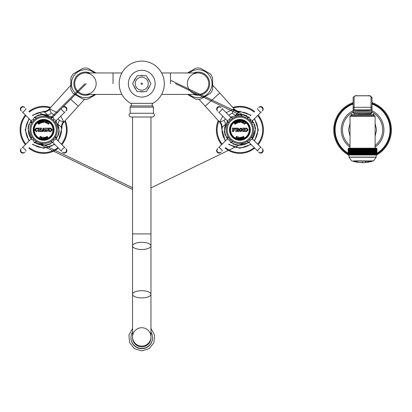 <?xml version="1.0" encoding="UTF-8"?>
<svg xmlns="http://www.w3.org/2000/svg" width="412" height="412" viewBox="0 0 412 412"><rect width="100%" height="100%" fill="white"/><g stroke="black" fill="none" stroke-linecap="round" stroke-linejoin="round"><path stroke-width="0.62" d="M227.517 121.004A15.218 15.218 0 0 0 227.362 121.226L224.684 129.559A15.218 15.218 0 0 0 226.157 136.393L227.795 138.2M248.488 117.631L247.761 116.823A15.218 15.218 0 0 0 241.102 114.685L232.548 116.529A15.218 15.218 0 0 0 231.05 117.472M222.789 116.215L219.56 122.019C221.084 123.765 221.759 125.794 221.579 128.106L222.135 127.844C220.868 128.621 222.053 127.37 225.688 124.094L226.523 123.832M224.566 129.924A15.332 15.332 0 0 1 225.688 124.094A5.14 2.184 56.2 0 0 223.989 120.551L225.431 118.857M222.145 127.406A8.523 8.158 -129.5 0 0 220.307 122.024M198.981 99.297L205.217 106.183L219.761 93.004L205.217 106.183L219.56 122.019L223.989 120.551M235.201 115.957L235.546 115.149C239.151 111.853 240.515 110.792 239.64 111.976A17.876 17.876 0 0 1 250.681 115.597M251.057 115.221L239.939 111.451L239.64 111.976M241.483 114.603A15.332 15.332 0 0 0 235.546 115.149A5.104 2.215 39.7 0 1 232.219 113.13L234.129 108.866L226.178 112.667M239.181 111.946A8.492 8.158 -133.8 0 1 234.067 109.618M228.768 115.257L232.219 113.13M218.278 120.603A23.515 23.515 0 0 0 221.625 144.658M225.091 148.124A23.515 23.515 0 0 0 254.698 148.124M232.821 107.424A23.515 23.515 0 0 1 254.698 111.58M258.17 115.051A23.515 23.515 0 0 1 258.17 144.658M187.501 72.96L195.71 68.222A15.641 15.641 0 0 1 200.448 68.222L210.28 73.903A15.641 15.641 0 0 1 212.649 78.002L212.649 89.363A15.641 15.641 0 0 1 210.28 93.462L200.448 99.143A15.641 15.641 0 0 1 195.71 99.143L187.501 94.405M189.098 94.405A13.987 13.987 0 0 0 212.062 83.682A13.987 13.987 0 0 0 189.098 72.96M193.671 72.96A11.593 11.593 0 0 1 209.672 83.682A11.593 11.593 0 0 1 193.671 94.405M187.357 83.682A10.722 10.722 0 0 1 198.079 72.96A10.722 10.722 0 0 1 208.796 83.682A10.722 10.722 0 0 1 198.079 94.405A10.722 10.722 0 0 1 187.357 83.682A10.722 10.722 0 0 1 198.079 72.96A10.722 10.722 0 0 1 208.796 83.682M74.716 83.682A10.722 10.722 0 0 0 85.439 94.405A10.722 10.722 0 0 0 96.161 83.682A10.722 10.722 0 0 0 85.439 72.96A10.722 10.722 0 0 0 74.716 83.682A10.722 10.722 0 0 1 85.439 72.96A10.722 10.722 0 0 1 96.161 83.682M89.847 72.96A11.593 11.593 0 0 0 73.846 83.682A11.593 11.593 0 0 0 89.847 94.405M94.415 72.96A13.987 13.987 0 0 0 71.451 83.682A13.987 13.987 0 0 0 94.415 94.405M96.011 72.96L87.808 68.222A15.641 15.641 0 0 0 83.07 68.222L73.233 73.903A15.641 15.641 0 0 0 70.864 78.002L70.864 89.363A15.641 15.641 0 0 0 73.233 93.462L83.07 99.143A15.641 15.641 0 0 0 87.808 99.143L96.011 94.405M58.077 118.862L59.503 120.561L63.932 122.045L60.76 116.184M56.985 123.811L57.819 124.074C61.455 127.334 62.645 128.585 61.383 127.833A17.876 17.876 0 0 1 57.876 140.641M58.246 141.012L61.934 128.081L61.383 127.833M58.952 129.924A15.332 15.332 0 0 0 57.819 124.074A5.104 2.215 124 0 1 59.503 120.561M61.367 127.375A8.492 8.158 -49.5 0 1 63.175 122.06M42.034 114.603A15.332 15.332 0 0 1 47.947 115.144C44.326 111.853 42.966 110.797 43.863 111.976L43.548 111.451L32.455 115.221M57.325 112.677L49.409 108.84L51.304 113.104L54.745 115.257M44.3 111.946A8.523 8.158 -45.2 0 0 49.476 109.587M65.24 120.603A23.515 23.515 0 0 1 61.893 144.658M58.422 148.124A23.515 23.515 0 0 1 28.814 148.124M50.691 107.424A23.515 23.515 0 0 0 28.814 111.58M25.343 115.051A23.515 23.515 0 0 0 25.343 144.658M51.304 113.104A5.14 2.184 140.6 0 1 47.947 115.144L48.292 115.952M50.496 143.968L46.257 145.333L34.829 142.866L34.387 142.552L35.041 142.063L36.833 141.728A2.853 2.786 170.5 0 0 34.397 142.542L34.371 142.567A2.941 2.941 -9.6 0 1 36.828 141.728L35.303 141.939L34.32 142.619L35.195 141.986L36.833 141.728M28.402 130.151L31.178 138.777L28.402 130.151A15.218 15.218 0 0 1 29.875 123.312L30.483 122.647M52.468 117.477A15.218 15.218 0 0 0 50.97 116.529L42.41 114.685A15.218 15.218 0 0 0 35.756 116.823L35.025 117.631M36.74 115.736L40.973 114.376L52.849 117.152L61.259 108.742L52.86 117.137A2.941 2.941 170.4 0 1 50.403 117.976L51.721 117.847L52.916 117.085L51.933 117.765L50.403 117.976L52.046 117.714L52.916 117.085L51.232 117.966L52.844 117.157A2.853 2.786 -9.5 0 1 50.419 117.987M55.713 138.205L57.356 136.393A15.218 15.218 0 0 0 58.834 129.559L56.15 121.226A15.218 15.218 0 0 0 55.996 121.004M55.944 137.953L56.753 137.057M34.773 142.233A15.218 15.218 0 0 0 36.266 143.175L44.826 145.024A15.218 15.218 0 0 0 51.479 142.882M31.523 121.499L29.875 123.312M58.834 129.559L56.15 121.226M252.273 138.705A15.218 15.218 0 0 0 252.432 138.483L255.11 130.151A15.218 15.218 0 0 0 253.638 123.312L252 121.504M231.302 142.073L232.033 142.882A15.218 15.218 0 0 0 238.692 145.024L247.246 143.175A15.218 15.218 0 0 0 248.745 142.233M130.985 117.003C128.765 116.205 128.482 114.963 130.125 113.274L130.125 107.187L141.759 107.187L130.125 107.187L130.774 105.93C131.67 105.014 131.624 104.143 130.64 103.324L141.759 103.324L130.64 103.324A22.572 22.572 0 0 1 141.759 61.11A22.572 22.572 0 0 1 152.878 103.324L141.759 103.324L152.878 103.324C151.889 104.143 151.843 105.014 152.739 105.93L130.774 105.93L152.739 105.93L153.388 107.187L141.759 107.187L153.388 107.187L153.388 113.274L130.125 113.274L153.388 113.274C155.03 114.963 154.747 116.205 152.528 117.003L130.985 117.003L132.556 117.003L132.556 233.908L141.759 233.908L132.556 233.908L132.556 245.892A9.203 3.595 180 0 0 141.759 249.487A9.203 3.595 180 0 0 150.957 245.892A9.203 3.595 180 0 0 141.759 242.297A9.203 3.595 180 0 0 132.556 245.892L132.556 294.307A9.203 3.595 180 0 0 141.759 297.902A9.203 3.595 180 0 0 150.957 294.307A9.203 3.595 180 0 0 141.759 290.712A9.203 3.595 180 0 0 132.556 294.307L132.556 336.913A9.203 9.188 180 0 1 141.759 327.725A9.203 9.188 180 0 1 150.957 336.913A9.203 9.188 180 0 1 141.759 346.101A9.203 9.188 180 0 1 132.556 336.913L132.556 337.696A9.203 9.188 180 0 1 132.566 337.304M152.528 117.003L150.957 117.003L150.957 233.908L141.759 233.908L150.957 233.908L150.957 337.696A9.203 9.188 180 0 1 141.759 346.883A9.203 9.188 180 0 1 132.556 337.696M141.759 70.297A13.385 13.385 0 0 1 155.144 83.682A13.385 13.385 0 0 1 141.759 97.067A13.385 13.385 0 0 1 128.369 83.682A13.385 13.385 0 0 1 141.759 70.297M139.869 75.71A8.194 8.194 0 0 1 143.649 75.71M147.717 78.059A8.194 8.194 0 0 1 149.608 81.334M149.608 86.031A8.194 8.194 0 0 1 147.717 89.306M143.649 91.655A8.194 8.194 0 0 1 139.869 91.655M135.795 78.059A8.194 8.194 0 0 0 133.905 81.334M133.905 86.031A8.194 8.194 0 0 0 135.795 89.306M150.952 337.304A9.203 9.188 180 0 1 150.957 337.696M130.975 337.814A10.784 10.769 -0 0 0 141.759 348.701A10.784 10.769 180 0 0 152.538 337.814M150.833 83.456L146.492 75.937A9.079 9.079 0 0 0 146.095 75.71L137.417 75.71A9.079 9.079 0 0 0 137.021 75.937L132.679 83.456A9.079 9.079 0 0 0 132.679 83.914L137.021 91.428A9.079 9.079 0 0 0 137.417 91.655L146.095 91.655A9.079 9.079 0 0 0 146.492 91.428L150.833 83.914A9.079 9.079 0 0 0 150.833 83.456M376.98 154.974L376.98 148.717L376.619 148.243L376.98 148.717L376.98 154.974L348.161 154.974L348.166 148.717L348.526 148.243L348.161 148.717L348.547 148.243L348.197 148.717L348.197 154.974M358.409 154.974L358.229 148.243L358.229 154.974M358.543 154.974L358.543 148.717L358.229 148.243L358.409 148.717L358.229 148.243L357.827 148.717L358.229 148.243L357.827 148.717L357.539 148.243L357.122 148.717L357.539 148.243L357.122 148.717L356.859 148.243L356.432 148.717L356.859 148.243L356.432 148.717L356.195 148.243L355.757 148.717L356.195 148.243L355.757 148.717L355.551 148.243L355.098 148.717L355.551 148.243L355.098 148.717L354.923 148.243L354.464 148.717L354.923 148.243L354.464 148.717L354.315 148.243L353.851 148.717L354.315 148.243L353.851 148.717L353.733 148.243L353.264 148.717L353.733 148.243L353.264 148.717L353.172 148.243L352.703 148.717L353.172 148.243L352.703 148.717L352.641 148.243L352.162 148.717L352.641 148.243L352.162 148.717L352.136 148.243L351.657 148.717L352.136 148.243L351.657 148.717L351.657 148.243L351.178 148.717L351.209 148.243L350.73 148.717L351.209 148.243L350.73 148.717L350.792 148.243L349.87 148.717L350.056 148.243L349.592 148.717L350.056 148.243M358.548 148.66L358.934 148.243L359.14 148.717L358.934 148.243L358.543 148.717L358.934 148.243L358.543 148.717L358.934 148.243L358.934 154.974M359.877 154.974L359.65 148.243L359.274 148.717L359.65 148.243L359.877 148.717L359.65 148.243L359.14 148.717L358.934 148.243L359.14 154.974M360.618 154.974L360.376 148.243L360.016 148.717L360.376 148.243L360.618 148.717L360.376 148.243L359.877 148.717L359.65 148.243L359.65 154.974M361.37 154.974L361.103 148.243L360.757 148.717L361.103 148.243L361.37 148.717L361.103 148.243L360.757 148.717L360.376 148.243L360.016 148.717L360.016 154.974M362.122 154.974L362.122 148.717L361.834 148.243L361.509 148.717L361.834 148.243L362.122 148.717L361.834 148.243L361.509 148.717L361.103 148.243L360.757 148.717L360.757 154.974M362.879 154.974L362.879 148.717L362.57 148.243L362.266 148.717L362.57 148.243L362.266 148.717L361.834 148.243L361.509 148.717L361.834 148.243L361.834 154.974M362.57 148.227L348.65 148.227L350.02 148.227L350.02 116.308L350.756 115.571L374.384 115.571L375.121 116.308L375.121 148.227L376.496 148.227L362.57 148.227M363.631 154.974L363.631 148.717L363.307 148.243L363.018 148.717L362.57 148.243L362.879 148.717L362.57 148.243L362.266 148.717L362.57 148.243L362.266 148.717L362.266 154.974M362.122 148.717L361.834 148.243L362.122 148.717M361.515 148.66L361.509 154.974M361.103 148.243L361.37 148.717L361.103 148.243L361.103 154.974M360.376 148.243L360.376 154.974M359.877 148.717L359.65 148.243M359.279 148.66L359.274 154.974M358.409 148.717L358.229 148.243L357.827 148.717L358.229 148.243L358.409 148.717L358.229 148.243M357.832 148.66L357.827 154.974M357.693 154.974L357.539 148.243L357.539 154.974M357.693 148.717L357.539 148.243M357.122 148.66L357.122 154.974M356.993 154.974L356.859 148.243L356.859 154.974M356.993 148.717L356.859 148.243M356.432 148.66L356.432 154.974M356.303 154.974L356.195 148.243L355.757 148.717L356.195 148.243L356.303 148.717L356.195 154.974M356.303 148.717L356.195 148.243M355.757 148.66L355.757 154.974M355.633 154.974L355.551 148.243L355.098 148.717L355.551 148.243L355.633 148.717L355.551 154.974M355.633 148.717L355.551 148.243M355.103 148.66L355.098 154.974M354.979 154.974L354.979 148.717L354.923 148.243L354.979 148.717L354.923 148.243L354.469 148.66M354.979 148.717L354.923 154.974M354.351 154.974L354.315 148.243L354.351 148.717L354.315 148.243L353.857 148.66M354.351 148.717L354.315 154.974M353.743 154.974L353.733 148.243L353.743 148.717L353.733 148.243L353.269 148.66M353.743 148.717L353.733 154.974M353.156 148.717L353.156 154.974L353.172 148.243L352.703 148.66M352.167 148.66L352.162 154.974M351.663 148.66L351.657 154.974M350.792 148.243L350.318 148.717L350.318 154.974M349.531 154.974L349.742 148.243L349.283 148.717L349.742 148.243L349.283 148.717L349.458 148.243L348.773 148.717L349.211 148.243M349.005 148.243L348.573 148.717L349.005 148.243L348.732 154.974M348.207 154.974L348.207 148.717L348.603 148.243L348.274 148.717L348.274 154.974M348.289 154.974L348.289 148.717L348.701 148.243L348.387 148.717L348.387 154.974M348.954 155.262A28.83 28.83 0 0 1 348.423 154.974L348.413 148.717L348.835 148.243L348.542 148.717L348.542 154.974M354.464 154.974L354.464 148.717M353.851 154.974L353.851 148.717M353.264 154.974L353.264 148.717M352.703 154.974L352.703 148.717M352.6 154.974L352.6 148.717M352.069 154.974L352.069 148.717M351.565 154.974L351.565 148.717M351.178 154.974L351.178 148.717M351.091 154.974L351.091 148.717M350.73 154.974L350.73 148.717M350.653 154.974L350.653 148.717M350.246 154.974L350.246 148.717M349.937 154.974L349.937 148.717M349.87 154.974L349.87 148.717M349.592 154.974L349.531 148.717M349.283 154.974L349.283 148.717M349.227 154.974L349.227 148.717M349.005 154.974L349.005 148.717M374.446 157.106L348.954 157.106L348.959 148.717M348.773 154.974L348.732 148.717M348.573 154.974L348.542 148.717M348.161 154.974L348.161 148.717L348.161 154.974M362.879 148.717L362.57 148.243L362.57 154.974M364.383 154.974L364.383 148.717L364.038 148.243L363.77 148.717L363.307 148.243L363.631 148.717L363.307 148.243L363.018 148.717L363.307 148.243L363.018 148.717L363.307 148.243L363.018 148.717L363.018 154.974M363.631 148.717L363.307 148.243L363.307 154.974M364.105 148.263L364.383 148.717L364.038 148.243L363.77 148.717L364.038 148.243L363.77 154.974M365.13 154.974L365.13 148.717L364.769 148.243L364.383 148.717M365.866 154.974L365.866 148.717L365.49 148.243L365.269 148.717L364.769 148.243L365.13 148.717L364.769 148.243L364.522 148.717L364.522 154.974M365.13 148.717L364.769 148.243L364.769 154.974M366.598 154.974L366.598 148.717L366.206 148.243L366.005 148.717L365.49 148.243L365.866 148.717L365.49 148.243L365.269 148.717L365.269 154.974M365.866 148.717L365.49 148.243L365.49 154.974M367.319 154.974L367.319 148.717L366.912 148.243L366.732 148.717L366.206 148.243L366.598 148.717L366.206 148.243L366.005 148.717L366.005 154.974M366.283 148.263L366.206 154.974M368.024 154.974L368.024 148.717L367.607 148.243L367.447 148.717L366.912 148.243L367.319 148.717L366.912 148.243L366.732 148.717L366.912 154.974M368.714 154.974L368.714 148.717L368.282 148.243L368.153 148.717L367.607 148.243L368.024 148.717L367.607 148.243L367.447 148.717L367.447 154.974M367.684 148.263L367.607 154.974M369.389 154.974L369.389 148.717L368.946 148.243L368.838 148.717L368.282 148.243L368.714 148.717L368.282 148.243L368.153 148.717L368.153 154.974M368.369 148.263L368.282 154.974M370.043 154.974L370.043 148.717L369.595 148.243L369.512 148.717L368.946 148.243L369.389 148.717L368.946 148.243L368.838 148.717L368.838 154.974M369.034 148.263L368.946 154.974M370.676 154.974L370.676 148.717L370.223 148.243L370.161 148.717L369.595 148.243L370.043 148.717L369.595 148.243L369.512 148.717L369.512 154.974M369.677 148.263L369.595 154.974M371.289 154.974L371.289 148.717L370.826 148.243L370.795 148.717L370.223 148.243L370.676 148.717L370.223 148.243L370.161 148.717L370.161 154.974M370.306 148.263L370.223 154.974M371.882 154.974L371.882 148.717L371.408 148.243L371.403 148.717L370.826 148.243L371.289 148.717L370.826 148.243L370.795 154.974M370.913 148.263L370.826 154.974M371.984 154.974L371.984 148.717L371.408 148.243L371.882 148.717L371.408 148.243L371.408 154.974M372.443 154.974L372.443 148.717L371.969 148.243L371.969 154.974M372.546 154.974L372.546 148.717L372.062 148.263M373.076 154.974L373.076 148.717L372.505 148.243L372.978 148.717L372.505 148.243L372.978 148.717L372.978 154.974M372.592 148.263L372.546 148.717M373.576 154.974L373.576 148.717L373.009 148.243L373.488 148.717L373.009 148.243L373.488 148.717L373.488 154.974M373.102 148.263L373.076 148.717M374.05 154.974L374.05 148.717L373.488 148.243L373.962 148.717L373.488 148.243L373.962 148.717L373.962 154.974M373.576 148.263L373.576 148.717M374.493 154.974L374.493 148.717L373.936 148.243L374.41 148.717L373.936 148.243L374.41 148.717L374.41 154.974M374.024 148.263L374.05 148.717M374.827 154.974L374.827 148.717L374.441 148.263M375.203 154.974L375.203 148.717L374.822 148.263M375.553 154.974L375.553 148.717L375.172 148.263M375.914 154.974L375.914 148.717L375.404 148.243L375.862 148.717L375.862 154.974M375.492 148.263L375.553 148.717M374.446 157.245L376.187 157.106L376.182 148.717L375.682 148.243L376.135 148.717L376.135 154.974M375.77 148.263L375.914 148.717M376.413 154.974L376.413 148.717L375.929 148.243L376.372 148.717L376.372 154.974M376.012 148.263L376.182 148.717M376.604 154.974L376.604 148.717L376.135 148.243L376.573 148.717L376.573 154.974M376.223 148.263L376.413 148.717M376.393 148.263L376.733 148.717L376.733 154.974A28.83 28.83 0 0 1 376.187 155.262M376.522 148.263L376.851 148.717L376.851 154.974M376.599 148.258L376.934 148.717L376.934 154.974M376.496 148.227L376.98 148.717M376.949 154.974L376.949 148.717L376.599 148.243M376.872 154.974L376.872 148.717L376.537 148.243M376.759 154.974L376.759 148.717L376.444 148.243M376.604 148.717L376.311 148.243M375.61 154.974L375.61 148.717M375.27 154.974L375.085 148.243M374.899 154.974L374.735 148.243M374.493 148.717L374.348 148.243M371.984 148.717L371.969 148.243M371.403 154.974L371.403 148.717M366.732 154.974L366.732 148.717M364.038 148.243L364.038 154.974M354.227 114.593L351.251 114.593L351.251 115.571L373.895 115.571L373.895 114.593L370.913 114.593M375.121 145.575A20.121 20.121 0 0 0 372.015 112.09M353.125 112.09A20.121 20.121 0 0 0 350.02 145.575M375.121 147.12A21.347 21.347 0 0 0 372.015 110.71M353.125 110.71A21.347 21.347 0 0 0 350.02 147.12M376.98 154.819A28.83 28.83 0 0 0 372.015 102.614M353.125 102.614A28.83 28.83 0 0 0 348.161 154.819M358.744 113.856L370.913 113.856M370.728 113.856L370.728 113.352M354.413 113.856L354.413 113.352L354.413 113.856M354.413 115.571L354.413 116.308M354.109 109.989A0.984 0.978 0 0 0 353.125 110.967L353.125 112.188A0.984 0.978 180 0 0 354.109 113.166C353.604 113.933 371.542 113.933 371.037 113.166A0.984 0.978 0 0 0 372.015 112.188L371.423 113.135C371.892 113.439 368.668 113.645 361.751 113.758C349.5 113.357 354.753 113.063 353.125 112.188L353.125 112.188C352.564 112.929 372.582 112.929 372.015 112.188L372.015 110.967C372.582 111.714 352.564 111.714 353.125 110.967L353.125 97.752A0.984 0.927 0 0 1 354.109 96.825C354.335 96.187 355.314 95.847 357.049 95.805L368.091 95.805C369.827 95.847 370.81 96.187 371.037 96.825L371.037 109.989C371.542 110.756 353.604 110.756 354.109 109.989L354.109 96.825M353.125 110.838L353.125 111.745M372.015 111.745L372.015 110.838M353.125 97.752C354.274 96.011 355.582 95.347 357.049 95.749L368.091 95.749C369.507 95.311 370.815 95.975 372.015 97.752L372.015 110.967A0.984 0.978 180 0 0 371.037 109.989M362.57 160.984L373.483 160.984L362.57 160.984M362.009 160.984L360.155 160.984M358.625 160.984L358.352 160.984M356.524 160.984L355.953 160.984M354.253 160.984L352.425 160.984L354.258 161.123M355.942 161.123L356.534 161.123M358.342 161.123L358.636 161.123M360.145 161.123L362.014 161.123M370.882 161.123L352.574 161.123A32.656 32.656 0 0 0 354.289 161.622L355.309 161.87A32.656 32.656 0 0 0 357.302 162.261L358.265 162.405A32.656 32.656 0 0 0 366.881 162.405L367.571 162.302M363.127 161.123L364.996 161.123M366.51 161.123L366.798 161.123M368.606 161.123L369.198 161.123M358.033 162.369L357.302 162.261L358.033 162.369M372.721 160.984L372.566 161.123A32.656 32.656 0 0 1 370.852 161.622L370.831 161.628M370.852 161.622L369.837 161.87A32.656 32.656 0 0 1 367.839 162.261L367.607 162.297M355.901 161.859L354.969 161.622L355.829 161.87M368.575 161.659L367.561 161.834M362.091 162.328L363.034 162.313M362.987 162.297L362.158 162.297L362.982 162.369M356.797 161.622L357.364 161.87L356.565 161.653M365.835 161.622L365.269 161.87L366.057 161.695M367.643 161.772L368.493 161.622M370.254 161.622L369.245 161.859L370.259 161.633M48.338 122.616L49.564 123.322L49.049 123.157L48.384 124.27L47.885 123.878L48.796 122.961L48.338 122.616L49.564 123.322L49.049 123.157L48.384 124.27L47.885 123.878L48.796 122.961L48.338 122.616M34.907 129.852L36.318 128.173L38.022 128.137L38.342 129.26L37.986 129.363L37.327 128.595L35.896 129.172L35.767 129.852L35.896 130.47L36.689 131.073L38.012 130.341L38.342 130.501L36.318 131.541L34.907 129.852M38.821 129.852L38.465 128.137L39.938 128.137L39.753 129.713L40.613 129.589L40.304 128.137L41.777 128.137L41.421 129.1L41.777 131.572L40.304 131.572L40.489 129.924L39.629 130.048L39.938 131.572L38.465 131.572L38.821 129.852M42.683 129.852L43.311 128.137L44.048 128.137L45.459 131.572L43.96 131.572L44.11 130.465L42.853 130.465L43.002 131.572L41.9 131.572L43.311 128.137L44.048 128.137L45.459 131.572L43.96 131.572L44.11 130.465L42.853 130.465L43.002 131.572L41.9 131.572L42.683 129.852M45.603 129.852L45.212 128.137L46.731 128.137L46.34 130.223L46.731 128.137L45.212 128.137L45.603 129.852M46.34 130.223C46.762 131.16 47.251 131.16 47.813 130.223L47.813 128.894L47.813 130.223C47.256 131.16 46.762 131.16 46.34 130.223M47.813 128.894L47.421 128.137L48.647 128.137L48.302 130.223C47.153 131.912 46.252 131.912 45.603 130.223C46.252 131.912 47.153 131.912 48.302 130.223L48.647 128.137L47.421 128.137L47.813 128.894M48.966 129.852L48.771 128.137L50.485 128.137L52.206 129.852L50.485 131.572L48.771 131.572L48.966 129.852M34.242 129.852A9.378 9.378 0 0 1 43.615 120.479A9.378 9.378 0 0 1 52.994 129.852A9.378 9.378 0 0 1 43.615 139.23A9.378 9.378 0 0 1 34.242 129.852M41.473 121.535L41.308 121.324L41.942 121.226L42.158 122.055L42.348 121.252L42.776 121.957L42.73 121.102L43.178 121.03L42.781 122.58L42.354 121.875L42.163 122.678L41.473 121.535L42.163 122.678L42.354 121.875L42.781 122.58L43.178 121.03L42.73 121.102L42.776 121.957L42.348 121.252L42.158 122.055L41.942 121.226L41.308 121.324L41.473 121.535M46.365 122.235C45.67 123.08 45.227 122.961 45.042 121.88C45.742 121.035 46.185 121.159 46.365 122.235C46.185 121.159 45.742 121.035 45.042 121.88C45.227 122.961 45.67 123.08 46.365 122.235M40.17 122.956L39.681 121.942L41.02 121.597L40.16 122.065L40.979 122.06L40.474 122.843L41.324 122.415L41.416 122.833L40.232 123.306L40.17 122.956L40.232 123.306L41.416 122.833L41.324 122.415L40.474 122.843L40.412 122.493L41.046 122.23L40.242 122.271L41.02 121.597L40.613 121.566L39.681 121.942L40.17 122.956M46.602 122.642L46.927 121.669L47.766 122.076L47.323 122.838L47.607 123.636L47.03 122.694L46.814 123.25L46.283 122.992L46.602 122.642L46.283 122.992L46.814 123.25L47.03 122.694L47.607 123.636L47.323 122.838L47.766 122.076L46.927 121.669L46.602 122.642M38.615 123.888L37.842 123.157L38.182 122.915L39.428 123.296L38.656 122.57L39.094 122.251L39.959 123.44L39.624 123.688L38.378 123.306L39.145 124.033L38.707 124.352L38.615 123.888L38.707 124.352L39.145 124.033L38.378 123.306L39.624 123.688L39.959 123.44L39.094 122.251L38.656 122.57L39.428 123.296L38.182 122.915L37.842 123.157L38.615 123.888M43.538 122.158L43.512 121.03L44.491 121.076L44.46 121.859L43.919 121.834L43.945 122.302L43.919 121.834L44.46 121.859L44.491 121.076L43.512 121.03L43.538 122.158M43.935 122.524L43.456 122.282L43.935 122.524M53.617 129.852A9.996 9.996 0 0 0 43.615 119.856A9.996 9.996 0 0 0 33.619 129.852A9.996 9.996 0 0 0 43.615 139.848A9.996 9.996 0 0 0 53.617 129.852M56.315 129.852A12.695 12.695 0 0 1 43.615 142.552A12.695 12.695 0 0 1 30.921 129.852A12.695 12.695 0 0 1 43.615 117.157A12.695 12.695 0 0 1 56.315 129.852M57.294 129.852A13.678 13.678 0 0 0 43.615 116.174A13.678 13.678 0 0 0 29.937 129.852A13.678 13.678 0 0 0 43.615 143.53A13.678 13.678 0 0 0 57.294 129.852M31.302 138.607L31.739 136.64L31.714 137.562L30.89 139.107L31.446 138.355L31.739 136.64L31.43 138.38L30.89 139.107L31.714 137.567L31.739 136.64L31.714 137.562L30.89 139.107A2.946 2.946 99.6 0 0 31.739 136.64L31.714 137.557L30.905 139.096L22.506 147.496L30.936 139.065A2.812 2.714 99.5 0 0 31.755 136.66M30.936 139.065L33.259 140.209L34.32 142.619L36.004 141.738L34.608 142.356M52.849 142.552L52.829 142.531A2.812 2.714 9.5 0 0 50.424 141.718M52.937 142.645L52.865 142.567A2.946 2.946 9.6 0 0 50.403 141.728L51.253 141.743L52.865 142.567L61.259 150.962L52.829 142.531L53.972 140.209L56.31 139.076A2.853 2.786 80.5 0 1 55.486 136.655M55.749 136.171L55.708 138.175L56.331 139.096A2.941 2.941 -99.6 0 1 55.491 136.64L56.326 139.091M55.934 121.102L55.491 123.064L55.8 121.329L56.331 120.608A2.946 2.946 -80.4 0 0 55.491 123.064L56.264 120.68L64.73 112.213L56.295 120.644A2.812 2.714 -80.5 0 0 55.481 123.044M55.491 123.064L56.331 120.608L55.522 122.143L55.491 123.064L55.522 122.137L56.331 120.608L53.972 119.495L52.916 117.085M34.387 117.152L34.407 117.173A2.812 2.714 -170.5 0 0 36.807 117.992M34.871 117.538L36.833 117.976L35.901 117.95L34.371 117.137A2.946 2.946 -170.4 0 0 36.833 117.976L35.144 117.693L34.361 117.126L33.259 119.495L30.926 120.634A2.853 2.786 -99.5 0 1 31.75 123.049L30.91 120.613A2.941 2.941 80.4 0 1 31.739 123.064L31.533 121.54L30.849 120.556L31.482 121.427L31.739 123.064M22.336 147.666L22.506 147.496A2.451 0.427 45 0 1 24.545 148.928A2.451 0.427 -135 0 1 25.977 150.962L25.807 151.137M24.849 152.09L24.535 152.404L24.849 152.09A2.451 2.369 -135 0 1 21.439 152.028A2.451 2.369 -135 0 1 21.378 148.619A2.451 2.369 45 0 0 21.439 152.028M61.429 151.137L61.259 150.962A2.451 0.427 -45 0 1 62.691 148.928A2.451 0.427 135 0 1 64.73 147.496L64.9 147.666M56.387 139.153L55.754 138.272L55.491 136.64L56.212 138.973L55.502 137.469L56.31 139.076L64.73 147.496M65.853 148.619L66.172 148.938L65.853 148.619A2.451 2.369 135 0 1 65.796 152.028A2.451 2.369 135 0 1 62.387 152.09A2.451 2.369 -45 0 0 65.796 152.028M30.926 120.634L22.336 112.038M25.807 108.572L25.977 108.742A2.451 0.427 135 0 1 24.545 110.776A2.451 0.427 -45 0 1 22.506 112.213M64.9 112.038L64.73 112.213A2.451 0.427 -135 0 1 62.691 110.776A2.451 0.427 45 0 1 61.259 108.742L61.429 108.572M42.879 138.684L43.481 137.211L43.801 137.211L44.403 138.684L43.754 138.684L43.826 138.221L42.879 138.684L43.481 137.211L43.801 137.211L44.403 138.684L43.754 138.684L43.826 138.221L42.879 138.684M45.789 137.078L45.928 137.459L44.944 137.278L45.907 137.665L45.907 138.314L44.697 138.473L44.676 138.102L45.65 138.18L44.676 137.85L44.625 137.325L45.789 137.078L44.625 137.325L44.676 137.85L45.65 138.18L44.676 138.102L44.697 138.473L45.907 138.314L45.907 137.665L44.944 137.278L45.928 137.459L45.789 137.078M47.359 136.403L47.581 136.743L46.582 136.789L47.607 136.949L47.751 137.582L46.608 138.01L46.505 137.654L47.473 137.51L46.448 137.407L46.278 136.908L47.359 136.403L46.278 136.908L46.448 137.407L47.473 137.51L46.505 137.654L46.608 138.01L47.751 137.582L47.607 136.949L46.582 136.789L47.581 136.743L47.359 136.403M41.385 137.943L41.463 136.918L42.374 137.114L42.132 137.958L42.596 138.664L41.813 137.891L41.73 138.483L41.159 138.36L41.385 137.943L41.159 138.36L41.73 138.483L41.813 137.891L42.596 138.664L42.132 137.958L42.374 137.114L41.463 136.918L41.385 137.943M39.846 137.417L40.175 136.377L40.901 136.702L40.345 138.066L39.578 137.721L39.846 137.417L39.578 137.721L40.345 138.066L40.901 136.702L40.175 136.377L39.846 137.417M36.318 131.541C34.448 130.419 34.448 129.296 36.318 128.173L38.022 128.137L38.342 129.26L37.986 129.363L37.327 128.595L35.896 129.172L35.896 130.47L36.689 131.073L38.012 130.341L38.342 130.501L36.318 131.541M38.821 130.609L38.465 128.137L39.938 128.137L39.753 129.713L40.613 129.589L40.304 128.137L41.777 128.137L41.421 129.1L41.777 131.572L40.304 131.572L40.489 129.924L39.629 130.048L39.938 131.572L38.465 131.572L38.821 130.609M43.935 129.976L43.481 128.74L43.033 129.976L43.935 129.976L43.481 128.74L43.033 129.976L43.935 129.976M48.966 130.753L48.771 128.137L50.485 128.137C52.746 129.28 52.746 130.424 50.485 131.572L48.771 131.572L48.966 130.753M51.418 130.403L50.485 131.078L51.418 130.403L51.418 129.177L51.418 130.403M49.996 131.078L50.485 131.078L49.996 131.078M49.873 128.626L49.873 130.959L49.873 128.626M50.485 128.503L49.996 128.503L51.418 129.177L50.485 128.503M43.749 137.999L43.548 137.459L43.353 137.999L43.749 137.999L43.548 137.459L43.353 137.999L43.749 137.999M41.87 137.191L41.761 137.701L42.065 137.788L42.184 137.232L41.9 137.175L42.184 137.232L42.065 137.788L41.761 137.701L41.87 137.191M40.505 137.33L40.062 137.778L40.505 137.33M40.695 136.743L40.361 137.103L40.695 136.743M45.346 121.957L46.056 122.148L45.346 121.957M47.256 122.029L47.03 122.498L47.303 122.658L47.55 122.148L47.287 122.019L47.55 122.148L47.303 122.658L47.03 122.498L47.256 122.029M43.919 121.231L43.924 121.679L44.3 121.7L44.321 121.221L43.945 121.205L44.321 121.221L44.3 121.7L43.924 121.679L43.919 121.231M238.012 138.483L237.436 138.36L238.012 138.483L237.976 138.01L238.012 138.483M238.471 138.581L238.105 137.907L238.878 138.664L238.471 138.581M238.414 137.958L238.78 138.365L238.414 137.958L238.656 137.114L238.414 137.958M237.745 136.918L238.656 137.114L237.745 136.918L237.796 137.32L237.745 136.918M237.662 137.943L237.796 137.32L237.662 137.943M238.146 137.191L238.038 137.701L238.347 137.788L238.466 137.232L238.177 137.175L238.466 137.232L238.347 137.788L238.038 137.701L238.146 137.191M247.993 129.852L246.278 131.572L244.558 131.572L244.558 128.137L246.278 128.137L247.993 129.852M243.883 129.852L244.311 131.572L242.72 131.572L243.147 130.496L242.72 128.137L244.311 128.137L243.883 129.852M238.553 129.852L237.652 130.187L239.063 131.078L239.063 131.572L238.079 131.572L236.895 130.207L236.977 131.572L235.628 131.572L235.932 130.547L235.628 128.137L237.786 128.137C238.862 128.606 239.12 129.177 238.553 129.852L239.284 129.852C239.99 131.979 241.051 131.979 242.472 129.852C241.35 132.092 240.289 132.092 239.284 129.852C239.969 127.735 241.03 127.735 242.472 129.852C241.35 127.612 240.289 127.612 239.284 129.852L239.897 129.852M234.279 129.852L234.279 130.465L233.712 130.037L233.259 130.285L233.712 131.572L232.121 131.572L232.574 130.568L232.203 128.137L234.83 128.137L235.309 128.621L234.995 128.93L233.259 128.874L233.506 129.667L234.279 129.239L234.279 129.852M249.27 129.852A9.378 9.378 0 0 1 239.897 139.23A9.378 9.378 0 0 1 230.519 129.852A9.378 9.378 0 0 1 239.897 120.479A9.378 9.378 0 0 1 249.27 129.852M239.161 138.684L239.763 137.211L240.083 137.211L240.68 138.684L240.031 138.684L240.108 138.221L239.161 138.684L239.763 137.211L240.083 137.211L240.68 138.684L240.031 138.684L240.108 138.221L239.161 138.684M242.071 137.078L242.21 137.459L241.226 137.278L242.189 137.665L242.184 138.314L240.979 138.473L240.958 138.102L241.932 138.18L240.953 137.85L240.902 137.325L242.071 137.078L240.902 137.325L240.953 137.85L241.932 138.18L240.958 138.102L240.979 138.473L242.184 138.314L242.189 137.665L241.226 137.278L242.21 137.459L242.071 137.078M243.636 136.403L243.858 136.743L242.859 136.789L243.889 136.949L244.033 137.582L242.889 138.01L242.786 137.654L243.75 137.51L242.725 137.407L242.555 136.908L243.636 136.403L242.555 136.908L242.725 137.407L243.75 137.51L242.786 137.654L242.889 138.01L244.033 137.582L243.889 136.949L242.859 136.789L243.858 136.743L243.636 136.403M236.122 137.417L236.457 136.377L237.183 136.702L236.622 138.066L235.855 137.721L236.122 137.417L235.855 137.721L236.622 138.066L237.183 136.702L236.457 136.377L236.122 137.417M249.893 129.852A9.996 9.996 0 0 0 239.897 119.856A9.996 9.996 0 0 0 229.901 129.852A9.996 9.996 0 0 0 239.897 139.848A9.996 9.996 0 0 0 249.893 129.852M252.592 129.852A12.695 12.695 0 0 1 239.897 142.552A12.695 12.695 0 0 1 227.197 129.852A12.695 12.695 0 0 1 239.897 117.157A12.695 12.695 0 0 1 252.592 129.852M253.576 129.852A13.678 13.678 0 0 0 239.897 116.174A13.678 13.678 0 0 0 226.219 129.852A13.678 13.678 0 0 0 239.897 143.53A13.678 13.678 0 0 0 253.576 129.852M261.177 112.038L252.52 120.706L251.773 123.064L251.789 122.22L252.613 120.608A2.946 2.946 -80.4 0 0 251.773 123.064L251.799 122.148L252.577 120.644A2.812 2.714 -80.5 0 0 251.758 123.044M257.711 108.572L257.536 108.742A2.451 0.427 45 0 0 258.973 110.776A2.451 0.427 -135 0 0 261.007 112.213L252.577 120.644L250.254 119.495L249.116 117.163A2.853 2.786 -9.5 0 1 246.7 117.987M231.111 116.838L230.689 117.173A2.812 2.714 -170.5 0 0 233.089 117.992M230.658 117.142L230.648 117.137A2.946 2.946 -170.4 0 0 233.11 117.976L232.188 117.95L230.715 117.199L222.253 108.742L230.689 117.173L229.541 119.495L227.208 120.634A2.853 2.786 -99.5 0 1 228.032 123.049M227.532 121.03L227.182 120.608A2.941 2.941 80.4 0 1 228.021 123.064L227.13 120.556L227.81 121.54L228.021 123.064L227.759 121.427L227.125 120.556L228.011 122.24L227.203 120.628M227.197 139.081L218.787 147.496L227.218 139.065A2.812 2.714 99.5 0 0 228.032 136.66M233.094 141.718A2.853 2.786 170.5 0 0 230.674 142.542L230.653 142.567A2.941 2.941 -9.6 0 1 233.11 141.728L231.807 141.852L230.658 142.562L229.541 140.209L227.182 139.102A2.946 2.946 99.6 0 0 228.021 136.64L227.723 138.36L227.172 139.107L227.718 138.365L228.021 136.64L227.578 138.607M248.683 142.866L249.142 142.567A2.946 2.946 9.6 0 0 246.685 141.728L247.612 141.759L249.121 142.547L257.536 150.962L249.106 142.531A2.812 2.714 9.5 0 0 246.706 141.718M248.647 142.171L246.685 141.728L247.602 141.754L249.142 142.567L250.254 140.209L252.587 139.076A2.853 2.786 80.5 0 1 251.763 136.655M252.072 138.36L252.613 139.096A2.941 2.941 -99.6 0 1 251.773 136.64L252.664 139.148L251.984 138.164L251.773 136.64L252.072 138.355L252.664 139.153L252.036 138.283L251.773 136.64M249.193 117.085L249.142 117.137A2.941 2.941 170.4 0 1 249.142 117.142A2.941 2.941 170.4 0 1 246.685 117.976L248.003 117.847L249.193 117.085L248.209 117.765L246.685 117.976L248.318 117.719L249.193 117.085L247.514 117.966L249.172 117.106M222.083 108.572L222.253 108.742A2.451 0.427 135 0 1 220.822 110.776A2.451 0.427 -45 0 1 218.787 112.213L218.612 112.038M227.208 120.634L218.787 112.213M217.66 111.085L217.345 110.771L217.66 111.085A2.451 2.369 -45 0 1 217.721 107.676A2.451 2.369 -45 0 1 221.131 107.614A2.451 2.369 135 0 0 217.721 107.676M252.664 139.153L251.784 137.469L252.592 139.076L261.177 147.666M257.711 151.137L257.536 150.962A2.451 0.427 -45 0 1 258.973 148.928A2.451 0.427 135 0 1 261.007 147.496M218.612 147.666L218.787 147.496A2.451 0.427 45 0 1 220.822 148.928A2.451 0.427 -135 0 1 222.253 150.962L222.083 151.137M237.75 121.535L237.59 121.324L238.218 121.226L238.44 122.055L238.63 121.252L239.058 121.957L239.006 121.102L239.454 121.03L239.063 122.58L238.636 121.875L238.445 122.678L237.75 121.535L238.445 122.678L238.636 121.875L239.063 122.58L239.454 121.03L239.006 121.102L239.058 121.957L238.63 121.252L238.44 122.055L238.218 121.226L237.59 121.324L237.75 121.535M242.647 122.235C241.947 123.08 241.504 122.961 241.319 121.88C242.019 121.035 242.462 121.159 242.647 122.235C242.462 121.159 242.019 121.035 241.319 121.88C241.504 122.961 241.947 123.08 242.647 122.235M236.452 122.956L235.963 121.942L237.302 121.597L236.437 122.065L237.327 122.23L236.689 122.493L236.751 122.843L237.6 122.415L237.693 122.833L236.514 123.306L236.452 122.956L236.514 123.306L237.693 122.833L237.6 122.415L236.751 122.843L236.689 122.493L237.327 122.23L236.519 122.271L237.302 121.597L236.895 121.566L235.963 121.942L236.452 122.956M242.884 122.642L243.209 121.669L244.043 122.076L243.605 122.838L243.883 123.636L243.307 122.694L243.09 123.25L242.56 122.992L242.884 122.642L242.56 122.992L243.09 123.25L243.307 122.694L243.883 123.636L243.605 122.838L244.043 122.076L243.209 121.669L242.884 122.642M234.897 123.888L234.124 123.157L234.464 122.915L235.71 123.296L234.938 122.57L235.376 122.251L236.241 123.44L235.901 123.688L234.655 123.306L235.427 124.033L234.886 124.213L234.897 123.888L234.989 124.352L235.427 124.033L234.655 123.306L235.901 123.688L236.241 123.44L235.376 122.251L234.938 122.57L235.71 123.296L234.464 122.915L234.124 123.157L234.897 123.888M244.594 123.585L245.078 122.961L244.795 122.503L245.84 123.322L245.331 123.157L244.666 124.27L244.162 123.878L244.594 123.585L244.162 123.878L244.666 124.27L245.331 123.157L245.779 123.523L244.795 122.503L245.078 122.961L244.594 123.585M239.815 122.158L239.789 121.03L240.773 121.076L240.737 121.859L240.196 121.834L240.227 122.302L240.196 121.834L240.737 121.859L240.773 121.076L239.789 121.03L239.815 122.158M240.217 122.524L239.738 122.282L240.217 122.524M246.278 128.137C248.529 129.28 248.529 130.424 246.278 131.572L244.558 131.572L244.558 128.137L246.278 128.137M247.21 130.403L246.278 131.078L247.21 130.403L247.21 129.177L247.21 130.403M245.784 131.078L246.278 131.078L245.784 131.078M245.66 128.626L245.66 130.959L245.66 128.626M246.278 128.503L245.784 128.503L247.21 129.177L246.278 128.503M243.883 129.09L244.311 131.572L242.72 131.572L243.147 130.496L242.72 128.137L244.311 128.137L243.883 129.09M240.021 129.852C240.124 128.451 240.696 128.451 241.736 129.852C240.701 131.248 240.129 131.248 240.021 129.852C240.124 131.253 240.696 131.253 241.736 129.852C240.696 128.456 240.124 128.456 240.021 129.852M237.786 128.137C239.233 129.018 239.187 129.703 237.652 130.187L239.063 131.078L239.063 131.572L238.079 131.572L236.895 130.207L236.977 131.572L235.628 131.572L235.932 130.547L235.628 128.137L237.786 128.137M236.668 128.58L236.668 129.754L237.42 129.826C238.301 129.43 238.301 128.987 237.42 128.503L236.745 128.503L237.42 128.503C238.301 128.987 238.301 129.43 237.42 129.826L236.668 129.754L236.668 128.58M234.279 129.239L234.279 130.465L233.712 130.037L233.259 130.285L233.712 131.572L232.121 131.572L232.574 130.568L232.203 128.137L234.83 128.137L235.309 128.621L234.995 128.93L233.259 128.874L233.506 129.667L234.279 129.239M241.628 121.957L242.338 122.148L241.628 121.957M243.533 122.029L243.307 122.498L243.58 122.658L243.832 122.148L243.569 122.019L243.832 122.148L243.58 122.658L243.307 122.498L243.533 122.029M240.201 121.231L240.181 121.653L240.577 121.7L240.603 121.221L240.227 121.205L240.603 121.221L240.577 121.7L240.181 121.653L240.201 121.231M240.026 137.999L239.83 137.459L239.635 137.999L240.026 137.999L239.83 137.459L239.635 137.999L240.026 137.999M236.782 137.33L236.344 137.778L236.782 137.33M236.977 136.743L236.643 137.103L236.977 136.743M247.627 143.093A15.332 15.332 0 0 1 238.311 145.101M232.291 143.165A15.332 15.332 0 0 1 230.952 142.305M227.445 138.798A15.332 15.332 0 0 1 225.9 136.104M247.499 116.539A15.332 15.332 0 0 1 248.843 117.399M252.345 120.901A15.332 15.332 0 0 1 252.35 120.907A15.332 15.332 0 0 1 253.895 123.6M255.229 129.78A15.332 15.332 0 0 1 252.35 138.798M222.135 127.844A17.876 17.876 0 0 0 225.642 140.641M229.108 144.107A17.876 17.876 0 0 0 250.681 144.107M254.153 119.068A17.876 17.876 0 0 1 254.153 140.641M233.352 108.011A22.804 22.804 0 0 1 254.194 112.09M257.66 115.556A22.804 22.804 0 0 1 257.66 144.148M218.808 121.185A22.804 22.804 0 0 0 222.13 144.148M225.601 147.62A22.804 22.804 0 0 0 254.194 147.62M170.475 83.682L170.475 72.96L170.475 83.682M113.037 83.682L113.037 72.96L113.037 83.682M71.024 99.596L78.301 106.183L71.024 99.596M57.618 136.104A15.332 15.332 0 0 1 56.068 138.798M52.566 142.305A15.332 15.332 0 0 1 52.561 142.305A15.332 15.332 0 0 1 51.222 143.165M45.202 145.101A15.332 15.332 0 0 1 35.89 143.093M31.168 138.803A15.332 15.332 0 0 1 31.163 138.798A15.332 15.332 0 0 1 28.284 129.78M29.618 123.6A15.332 15.332 0 0 1 31.163 120.907L31.152 120.891M34.67 117.399A15.332 15.332 0 0 1 36.014 116.539M43.863 111.976A17.876 17.876 0 0 0 32.831 115.597M29.36 119.068A17.876 17.876 0 0 0 29.36 140.641M54.405 144.107A17.876 17.876 0 0 1 32.831 144.107M50.161 108.011A22.804 22.804 0 0 0 29.324 112.09M25.853 115.556A22.804 22.804 0 0 0 25.853 144.148M64.71 121.185A22.804 22.804 0 0 1 61.383 144.148M57.912 147.62A22.804 22.804 0 0 1 29.324 147.62M132.556 332.077A10.784 10.769 -0 0 0 141.759 348.464A10.784 10.769 180 0 0 150.957 332.077M148.268 83.682A6.51 6.51 0 0 0 141.759 77.173A6.51 6.51 0 0 0 135.249 83.682A6.51 6.51 0 0 0 141.759 90.192A6.51 6.51 0 0 0 148.268 83.682M141.105 83.682A0.649 0.649 0 0 0 141.759 84.331A0.649 0.649 0 0 0 142.408 83.682A0.649 0.649 0 0 0 141.759 83.033A0.649 0.649 0 0 0 141.105 83.682M375.121 116.308L350.02 116.308M376.98 153.243A27.475 27.475 0 0 0 372.015 104.056M353.125 104.056A27.475 27.475 0 0 0 348.161 153.243M376.98 153.97A28.093 28.093 0 0 0 372.015 103.397M353.125 103.397A28.093 28.093 0 0 0 348.161 153.97M351.987 113.856L351.251 114.593L373.895 114.593L373.159 113.856M353.125 110.849A0.984 0.978 0 0 1 354.109 109.87L371.037 109.87A0.984 0.978 180 0 1 372.015 110.849M353.125 108.243A0.984 0.927 0 0 1 354.109 107.316L371.037 107.316A0.984 0.927 180 0 1 372.015 108.243M372.015 97.752A0.984 0.927 180 0 0 371.037 96.825M370.898 160.876L373.684 160.876L376.146 157.245L350.694 157.245M363.142 160.876L364.981 160.876M366.526 160.876L366.788 160.876M368.622 160.876L369.183 160.876M373.483 160.984L354.243 160.876M355.958 160.876L356.519 160.876M358.358 160.876L358.62 160.876M360.16 160.876L362.004 160.876M351.663 160.984L348.954 157.106L350.694 157.106M54.044 129.852A10.429 10.429 0 0 0 43.615 119.428A10.429 10.429 0 0 0 33.192 129.852A10.429 10.429 0 0 0 43.615 140.281A10.429 10.429 0 0 0 54.044 129.852M33.259 140.209L33.954 139.529M53.972 140.209L53.297 139.519M53.972 119.495L53.282 120.175M33.259 119.495L33.939 120.186M21.378 111.085A2.451 2.369 -45 0 1 21.439 107.676A2.451 2.369 135 0 1 24.849 107.614A2.451 2.369 -45 0 0 21.439 107.676M62.387 107.614A2.451 2.369 45 0 1 65.796 107.676A2.451 2.369 -135 0 1 65.853 111.085A2.451 2.369 45 0 0 65.796 107.676M250.321 129.852A10.429 10.429 0 0 0 239.897 119.428A10.429 10.429 0 0 0 229.469 129.852A10.429 10.429 0 0 0 239.897 140.281A10.429 10.429 0 0 0 250.321 129.852M250.254 119.495L249.564 120.175M229.541 119.495L230.22 120.186M229.541 140.209L230.231 139.529M250.254 140.209L249.574 139.519M262.135 111.085A2.451 2.369 45 0 0 262.073 107.676A2.451 2.369 -135 0 1 262.135 111.085M258.664 107.614A2.451 2.369 45 0 1 262.073 107.676M262.135 148.619A2.451 2.369 135 0 1 262.073 152.028A2.451 2.369 -45 0 1 258.664 152.09A2.451 2.369 135 0 0 262.073 152.028M221.131 152.09A2.451 2.369 -135 0 1 217.721 152.028A2.451 2.369 45 0 1 217.66 148.619A2.451 2.369 -135 0 0 217.721 152.028M225.173 135.306L224.231 130.954M242.539 114.376L246.773 115.736M221.579 128.106L225.266 141.012M228.737 144.483L239.897 148.253L251.057 144.483M254.528 141.012L258.298 129.852L254.528 118.692M239.939 111.451C237.642 111.405 235.705 110.545 234.129 108.866L212.649 85.155M161.622 72.96L198.079 72.96M85.439 72.96L121.895 72.96M85.439 94.405L121.895 94.405M43.548 111.451C45.866 111.4 47.818 110.529 49.409 108.84L70.864 85.155M61.934 128.081C61.754 125.789 62.418 123.78 63.932 122.045L84.537 99.297M28.989 118.692L25.214 129.852L28.989 141.012M32.455 144.483L43.615 148.253L54.775 144.483M27.954 128.75L28.892 124.403M59.282 130.954L58.344 135.306M161.622 94.405L198.079 94.405M254.621 124.403L255.558 128.75M237.255 145.333L233.022 143.968M150.957 328.513L154.582 335.208L153.867 342.784L149.046 348.676L141.759 350.89L134.472 348.676L129.651 342.784L128.93 335.208L132.556 328.513M375.121 123.518L376.63 129.852L375.121 136.187L376.63 129.852L375.121 123.518L376.63 129.852L375.121 136.187M350.02 123.518L348.511 129.852L350.02 136.187L348.511 129.852L350.02 123.518L348.511 129.852L350.02 136.187M52.86 142.567L51.33 141.759L50.403 141.728L52.108 142.022L52.875 142.578L52.123 142.027L50.403 141.728L51.33 141.759L52.86 142.567L51.32 141.754L50.403 141.728L51.325 141.754L52.875 142.578M55.491 136.64L55.471 137.072L55.491 136.64M50.527 117.992L84.939 83.682M95.697 72.96L97.005 72.96M86.293 83.682L52.86 117.137M49.497 117.708L40.525 113.321L50.671 117.997M34.371 117.137L35.901 117.95L36.833 117.976L35.118 117.683L34.376 117.142L35.463 117.832L36.833 117.976L35.097 117.667L34.299 117.065M31.554 123.404L30.849 120.556L31.729 122.24L30.849 120.556M34.907 142.145L34.371 142.567M40.098 143.072L132.556 187.759M150.957 196.668L150.957 198.311M132.556 189.402L34.902 142.145M24.535 152.404C23.376 153.357 22.222 153.357 21.064 152.404C20.111 151.25 20.111 150.092 21.064 148.938M52.37 142.171L50.403 141.728M66.172 148.938C67.12 150.092 67.12 151.25 66.172 152.404C65.014 153.357 63.86 153.357 62.701 152.404M24.535 107.3C23.376 106.347 22.222 106.347 21.064 107.3C20.111 108.454 20.111 109.613 21.064 110.771M66.172 110.771C67.12 109.613 67.12 108.454 66.172 107.3C65.014 106.347 63.86 106.347 62.701 107.3M252.613 120.608L251.799 122.148L251.773 123.064L252.062 121.37L252.613 120.608M251.068 121.962L249.996 119.743M230.648 117.137L232.183 117.95L233.11 117.976L231.395 117.678L230.581 117.065L231.384 117.672L233.11 117.976L232.188 117.95L230.643 117.126L232.193 117.95L233.11 117.976L231.142 117.533M227.182 139.096L227.99 137.567L228.021 136.64L227.996 137.562L227.187 139.091L227.996 137.557L228.021 136.64M230.602 142.619L231.58 141.939L233.11 141.728L231.472 141.991L230.596 142.624L232.28 141.738L230.653 142.567M249.142 142.567L247.612 141.759L246.685 141.728L247.602 141.754L249.152 142.578L247.607 141.754L246.685 141.728L247.602 141.754L249.142 142.567M243.765 142.974L150.957 187.893L243.765 142.974M252.216 121.102L251.773 123.064M243.693 116.709L175.45 83.682M132.726 62.995L133.735 62.583M170.475 80.268L248.709 117.492M258.978 107.3C260.137 106.347 261.296 106.347 262.449 107.3C263.402 108.454 263.402 109.613 262.449 110.771M217.345 110.771C216.393 109.613 216.393 108.454 217.345 107.3C218.499 106.347 219.658 106.347 220.811 107.3M258.978 152.404C260.137 153.357 261.296 153.357 262.449 152.404C263.402 151.25 263.402 150.092 262.449 148.938M217.345 148.938C216.393 150.092 216.393 151.25 217.345 152.404C218.499 153.357 219.658 153.357 220.811 152.404"/></g></svg>
